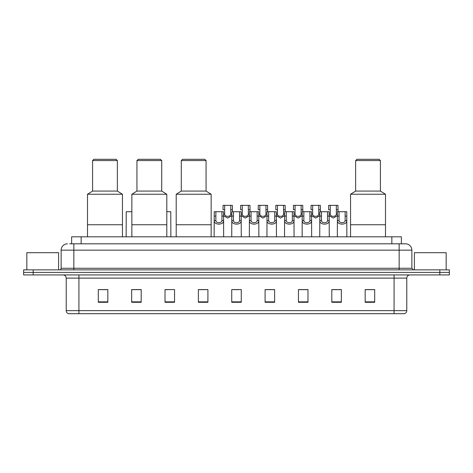 <?xml version="1.0" encoding="UTF-8"?>
<svg xmlns="http://www.w3.org/2000/svg" width="473" height="473" viewBox="0 0 473 473"><rect width="100%" height="100%" fill="white"/><g stroke="black" fill="none" stroke-linecap="round" stroke-linejoin="round"><path stroke-width="0.71" d="M71.624 243.808L71.624 236.819L401.376 236.819L401.376 243.808M69.862 243.808L403.286 243.808M69.714 243.808L73.847 243.808L73.847 250.158L61.135 250.158L61.135 268.268A1.59 1.59 0 0 1 59.551 269.858M67.491 243.808A6.356 6.356 0 0 0 61.135 250.158M411.865 250.158L399.153 250.158L399.153 243.808L405.509 243.808A6.356 6.356 0 0 1 411.865 250.158L411.865 268.268L413.449 269.858M33.181 269.858L23.65 269.858L23.65 272.401L33.181 272.401L23.65 272.401L23.65 274.937L33.181 274.937L33.181 272.401L439.819 272.401L33.181 272.401L33.181 269.858L439.819 269.858L439.819 272.401L449.35 272.401L439.819 272.401L439.819 274.937L33.181 274.937M449.35 269.858L449.35 272.401L449.35 269.858L439.819 269.858M404.332 313.7L394.074 313.7L394.074 310.649L406.78 310.649L406.78 278.118A3.175 3.175 0 0 1 409.955 274.937M404.238 313.7L68.508 313.7A3.175 3.175 0 0 1 66.22 310.649L66.22 278.118C66.031 276.185 64.972 275.126 63.045 274.937M374.693 302.294L374.693 289.582L365.162 289.582L365.162 302.294L374.693 302.294M341.335 302.294L341.335 289.582L331.804 289.582L331.804 302.294L341.335 302.294M307.982 302.294L307.982 289.582L298.451 289.582L298.451 302.294L307.982 302.294M274.624 302.294L274.624 289.582L265.093 289.582L265.093 302.294L274.624 302.294M107.838 302.294L107.838 289.582L98.307 289.582L98.307 302.294L107.838 302.294M141.196 302.294L141.196 289.582L131.665 289.582L131.665 302.294L141.196 302.294M174.549 302.294L174.549 289.582L165.018 289.582L165.018 302.294L174.549 302.294M207.907 302.294L207.907 289.582L198.376 289.582L198.376 302.294L207.907 302.294M241.265 302.294L241.265 289.582L231.735 289.582L231.735 302.294L241.265 302.294M449.35 274.937L449.35 272.401L449.35 274.937L439.819 274.937M304.517 289.647L300.479 289.647M339.715 289.647L335.682 289.647M198.376 289.647L205.909 289.647M165.018 289.647L168.483 289.647M137.093 289.647L133.285 289.647M265.093 289.647L274.08 289.647M269.314 289.647L265.282 289.647M234.117 289.647L238.883 289.647M141.196 289.647L131.665 289.647M107.838 289.647L98.307 289.647M307.982 289.647L298.451 289.647M341.335 289.647L331.804 289.647M374.693 289.647L365.162 289.647M58.593 269.858L58.593 252.7L26.825 252.7L26.825 269.858M122.448 236.819L122.448 194.249L87.505 194.249L87.505 224.746L122.448 224.746L87.505 224.746L87.505 236.819M122.448 194.249L117.369 191.068L92.59 191.068L87.505 194.249M117.369 191.068L117.369 160.572L92.59 160.572L92.59 191.068M117.369 160.572L116.098 159.3L93.861 159.3L92.59 160.572M166.798 236.819L166.798 194.249L131.855 194.249L131.855 224.746L166.798 224.746L131.855 224.746L131.855 236.819M166.798 194.249L161.719 191.068L136.939 191.068L131.855 194.249M161.719 191.068L161.719 160.572L136.939 160.572L136.939 191.068M161.719 160.572L160.448 159.3L138.211 159.3L136.939 160.572M211.147 236.819L211.147 194.249L176.204 194.249L176.204 224.746L211.147 224.746L176.204 224.746L176.204 236.819M211.147 194.249L206.068 191.068L181.283 191.068L176.204 194.249M206.068 191.068L206.068 160.572L181.283 160.572L181.283 191.068M206.068 160.572L204.797 159.3L182.554 159.3L181.283 160.572M385.495 236.819L385.495 194.249L350.552 194.249L350.552 224.746L385.495 224.746L350.552 224.746L350.552 236.819M385.495 194.249L380.41 191.068L355.631 191.068L350.552 194.249M380.41 191.068L380.41 160.572L355.631 160.572L355.631 191.068M380.41 160.572L379.139 159.3L356.902 159.3L355.631 160.572M446.175 269.858L446.175 252.7L414.407 252.7L414.407 269.858M215.871 211.721L215.854 220.572C215.966 223.392 221.831 223.392 221.943 220.572L221.932 211.721L214.234 211.721L214.133 236.819M221.932 211.721L223.569 211.721L223.664 236.819M223.664 219.425L223.575 220.572C223.96 225.302 213.843 225.302 214.222 220.572L214.133 219.425M233.467 211.721L233.455 220.572C233.567 223.392 239.433 223.392 239.545 220.572L239.533 211.721L231.829 211.721L231.735 236.819M239.533 211.721L241.171 211.721L241.265 236.819M241.265 219.425L241.177 220.572C241.561 225.302 231.439 225.302 231.823 220.572L231.735 219.425M251.068 211.721L251.057 220.572C251.169 223.392 257.034 223.392 257.146 220.572L257.129 211.721L249.431 211.721L249.336 236.819M257.129 211.721L258.766 211.721L258.867 236.819M258.867 219.425L258.778 220.572C259.157 225.302 249.04 225.302 249.425 220.572L249.336 219.425M268.67 211.721L268.658 220.572C268.765 223.392 274.636 223.392 274.742 220.572L274.73 211.721L267.032 211.721L266.932 236.819M274.73 211.721L276.368 211.721L276.463 236.819M276.463 219.425L276.38 220.572C276.758 225.302 266.642 225.302 267.02 220.572L266.932 219.425M286.271 211.721L286.254 220.572C286.366 223.392 292.231 223.392 292.344 220.572L292.332 211.721L284.628 211.721L284.533 236.819M292.332 211.721L293.97 211.721L294.064 236.819M294.064 219.425L293.975 220.572C294.36 225.302 284.243 225.302 284.622 220.572L284.533 219.425M303.867 211.721L303.855 220.572C303.968 223.392 309.833 223.392 309.945 220.572L309.927 211.721L302.229 211.721L302.135 236.819M309.927 211.721L311.571 211.721L311.666 236.819M311.666 219.425L311.577 220.572C311.955 225.302 301.839 225.302 302.223 220.572L302.135 219.425M321.469 211.721L321.457 220.572C321.563 223.392 327.434 223.392 327.541 220.572L327.529 211.721L319.831 211.721L319.736 236.819M327.529 211.721L329.167 211.721L329.267 236.819M329.267 219.425L329.178 220.572C329.557 225.302 319.441 225.302 319.819 220.572L319.736 219.425M339.07 211.721L339.052 220.572C339.165 223.392 345.03 223.392 345.142 220.572L345.13 211.721L337.432 211.721L337.332 236.819M345.13 211.721L346.768 211.721L346.863 236.819M345.13 216.078L346.768 216.078L346.78 220.572C347.158 225.302 337.042 225.302 337.42 220.572L337.332 219.425M224.669 209.722L224.657 214.216C224.764 217.036 230.635 217.036 230.747 214.216L230.729 205.365L224.669 205.365L224.669 209.722L223.031 209.722L223.031 205.365L224.669 205.365M231.829 215.682L227.702 218.077L223.569 215.682M230.729 205.365L232.367 205.365L232.426 211.721M242.271 209.722L242.253 214.216C242.365 217.036 248.236 217.036 248.343 214.216L248.331 205.365L242.271 205.365L242.271 209.722L240.633 209.722L240.633 205.365L242.271 205.365M249.431 215.682L245.298 218.077L241.171 215.682M248.331 205.365L249.969 205.365L250.022 211.721M259.872 209.722L259.854 214.216C259.967 217.036 265.832 217.036 265.944 214.216L265.932 205.365L259.872 205.365L259.872 209.722L258.228 209.722L258.228 205.365L259.872 205.365M267.032 215.682L262.899 218.077L258.766 215.682M265.932 205.365L267.57 205.365L267.623 211.721M277.468 209.722L277.456 214.216C277.568 217.036 283.433 217.036 283.546 214.216L283.528 205.365L277.468 205.365L277.468 209.722L275.83 209.722L275.83 205.365L277.468 205.365M284.628 215.682L280.501 218.077L276.368 215.682M283.528 205.365L285.166 205.365L285.225 211.721M295.069 209.722L295.057 214.216C295.164 217.036 301.035 217.036 301.141 214.216L301.13 205.365L295.069 205.365L295.069 209.722L293.431 209.722L293.431 205.365L295.069 205.365M302.229 215.682L298.102 218.077L293.97 215.682M301.13 205.365L302.767 205.365L302.821 211.721M312.671 209.722L312.653 214.216C312.765 217.036 318.631 217.036 318.743 214.216L318.731 205.365L312.671 205.365L312.671 209.722L311.033 209.722L311.033 205.365L312.671 205.365M319.831 215.682L315.698 218.077L311.571 215.682M318.731 205.365L320.369 205.365L320.422 211.721M330.266 209.722L330.255 214.216C330.367 217.036 336.232 217.036 336.344 214.216L336.333 205.365L330.266 205.365L330.266 209.722L328.629 209.722L328.629 205.365L330.266 205.365M337.432 215.682L333.299 218.077L329.167 215.682M336.333 205.365L337.97 205.365L338.024 211.721M131.855 211.721L126.232 211.721L126.137 236.819M166.798 211.721L170.771 211.721L170.865 236.819M81.155 243.808L81.155 236.819M391.845 243.808L391.845 236.819M73.847 269.858L73.847 268.268L411.865 268.268M61.135 268.268L73.847 268.268L73.847 250.158L399.153 250.158L399.153 269.858M394.074 274.937L394.074 278.118L66.22 278.118M406.78 278.118L394.074 278.118L394.074 310.649L78.926 310.649L78.926 313.7M66.22 310.649L78.926 310.649L78.926 274.937M241.265 301.851L231.735 301.851M207.907 301.851L198.376 301.851M174.549 301.851L165.018 301.851M141.196 301.851L131.665 301.851M107.838 301.851L98.307 301.851M274.624 301.851L265.093 301.851M307.982 301.851L298.451 301.851M341.335 301.851L331.804 301.851M374.693 301.851L365.162 301.851M223.575 220.572L221.943 220.572M215.854 220.572L214.222 220.572M215.871 216.078L214.234 216.078M223.569 216.078L221.932 216.078M241.177 220.572L239.545 220.572M233.455 220.572L231.823 220.572M233.467 216.078L231.829 216.078M241.171 216.078L239.533 216.078M258.778 220.572L257.146 220.572M251.057 220.572L249.425 220.572M251.068 216.078L249.431 216.078M258.766 216.078L257.129 216.078M276.38 220.572L274.742 220.572M268.658 220.572L267.02 220.572M268.67 216.078L267.032 216.078M276.368 216.078L274.73 216.078M293.975 220.572L292.344 220.572M286.254 220.572L284.622 220.572M286.271 216.078L284.628 216.078M293.97 216.078L292.332 216.078M311.577 220.572L309.945 220.572M303.855 220.572L302.223 220.572M303.867 216.078L302.229 216.078M311.571 216.078L309.927 216.078M329.178 220.572L327.541 220.572M321.457 220.572L319.819 220.572M321.469 216.078L319.831 216.078M329.167 216.078L327.529 216.078M346.78 220.572L345.142 220.572M339.052 220.572L337.42 220.572M339.07 216.078L337.432 216.078M230.729 209.722L232.367 209.722M230.747 214.216L231.829 214.216M223.569 214.216L224.657 214.216M248.331 209.722L249.969 209.722M248.343 214.216L249.431 214.216M241.171 214.216L242.253 214.216M265.932 209.722L267.57 209.722M265.944 214.216L267.032 214.216M258.766 214.216L259.854 214.216M283.528 209.722L285.166 209.722M283.546 214.216L284.628 214.216M276.368 214.216L277.456 214.216M301.13 209.722L302.767 209.722M301.141 214.216L302.229 214.216M293.97 214.216L295.057 214.216M318.731 209.722L320.369 209.722M318.743 214.216L319.831 214.216M311.571 214.216L312.653 214.216M336.333 209.722L337.97 209.722M336.344 214.216L337.432 214.216M329.167 214.216L330.255 214.216M404.492 313.7C405.929 313.185 406.691 312.168 406.78 310.649"/></g></svg>
